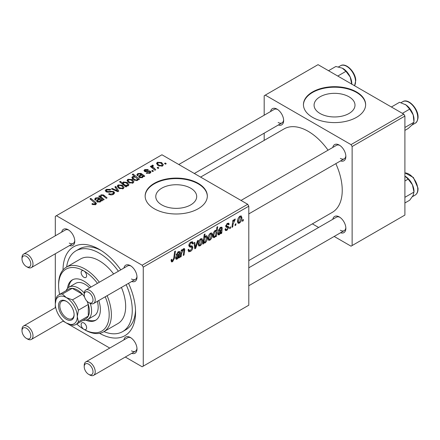 <?xml version="1.0" encoding="UTF-8"?>
<svg xmlns="http://www.w3.org/2000/svg" width="440" height="440" viewBox="0 0 440 440"><rect width="100%" height="100%" fill="white"/><g stroke="black" fill="none" stroke-linecap="round" stroke-linejoin="round"><path stroke-width="0.66" d="M349.008 96.795A20.46 11.814 0 0 0 326.711 94.237A20.46 11.814 0 0 0 314.077 105.149A20.46 11.814 0 0 0 320.073 113.504A20.46 11.814 0 0 0 342.37 116.061A20.46 11.814 0 0 0 354.998 105.149A20.46 11.814 0 0 0 349.008 96.795M356.527 91.949A31.092 17.952 0 0 0 322.641 88.055A31.092 17.952 0 0 0 303.446 104.643A31.092 17.952 0 0 0 312.554 117.337A31.092 17.952 0 0 0 346.44 121.226A31.092 17.952 0 0 0 365.635 104.643A31.092 17.952 0 0 0 356.527 91.949M365.629 104.896A31.092 17.952 0 0 0 356.527 92.455A31.092 17.952 0 0 0 322.845 88.517A31.092 17.952 0 0 0 303.452 104.896M161.772 204.897A20.46 11.814 180 0 1 155.777 196.548A20.46 11.814 180 0 1 168.405 185.631A20.46 11.814 180 0 1 190.702 188.194A20.46 11.814 180 0 1 196.697 196.548A20.46 11.814 180 0 1 184.069 207.46A20.46 11.814 180 0 1 161.772 204.897M198.226 183.343A31.092 17.952 0 0 0 164.335 179.454A31.092 17.952 0 0 0 145.145 196.037A31.092 17.952 0 0 0 154.248 208.731A31.092 17.952 0 0 0 188.133 212.625A31.092 17.952 0 0 0 207.328 196.037A31.092 17.952 0 0 0 198.226 183.343M207.328 196.29A31.092 17.952 0 0 0 198.226 183.854A31.092 17.952 0 0 0 164.538 179.911A31.092 17.952 0 0 0 145.145 196.29M332.8 147.444A9.328 5.385 60 0 1 339.268 145.073L339.268 145.073A9.328 5.385 60 0 1 345.862 156.497A9.328 5.385 60 0 1 340.577 160.908M339.84 145.431A7.772 4.488 -120 0 0 336.479 145.321L241.021 200.437M270.578 111.524A9.328 5.385 60 0 1 277.046 109.148L277.046 109.148A9.328 5.385 60 0 1 283.641 120.571A9.328 5.385 60 0 1 278.355 124.988M277.618 109.511A7.772 4.488 -120 0 0 274.257 109.401L178.794 164.511M332.8 219.291A9.328 5.385 60 0 1 339.268 216.92L339.268 216.92A9.328 5.385 60 0 1 345.862 228.344A9.328 5.385 60 0 1 340.577 232.755M339.84 217.283A7.772 4.488 -120 0 0 336.479 217.168L248.793 267.795M61.705 232.111A9.328 5.385 60 0 1 68.173 229.74L68.173 229.74A9.328 5.385 60 0 1 74.767 241.164A9.328 5.385 60 0 1 69.482 245.575M68.745 230.098A7.772 4.488 -120 0 0 65.384 229.988L23.612 254.106A7.772 4.488 60 0 1 27.495 254.49A7.772 4.488 60 0 1 32.577 261.344A7.772 4.488 60 0 1 31.383 267.57A7.772 4.488 60 0 1 27.495 267.185L26.4 266.552A6.221 3.592 -120 0 0 30.795 264.011A6.221 3.592 -120 0 0 26.4 256.399A6.221 3.592 -120 0 0 22 258.935A6.221 3.592 -120 0 0 26.4 266.552L27.495 267.185M123.932 268.037A9.328 5.385 60 0 1 130.394 265.661L130.394 265.661A9.328 5.385 60 0 1 136.989 277.09A9.328 5.385 60 0 1 131.703 281.501M130.972 266.024A7.772 4.488 -120 0 0 127.606 265.914L85.833 290.032A7.772 4.488 60 0 1 89.722 290.416A7.772 4.488 60 0 1 94.798 297.264A7.772 4.488 60 0 1 93.605 303.495A7.772 4.488 60 0 1 89.722 303.111A7.772 4.488 60 0 1 89.716 303.111L88.622 302.478A6.221 3.592 -120 0 0 93.016 299.937A6.221 3.592 -120 0 0 88.622 292.32A6.221 3.592 -120 0 0 84.222 294.861A6.221 3.592 -120 0 0 88.622 302.478L89.722 303.111M123.932 339.884A9.328 5.385 60 0 1 130.394 337.513L130.394 337.513A9.328 5.385 60 0 1 136.989 348.937A9.328 5.385 60 0 1 131.703 353.348M130.972 337.87A7.772 4.488 -120 0 0 127.606 337.761L85.833 361.878A7.772 4.488 60 0 1 89.722 362.263A7.772 4.488 60 0 1 94.798 369.116A7.772 4.488 60 0 1 93.605 375.342A7.772 4.488 60 0 1 89.722 374.957A7.772 4.488 60 0 1 89.716 374.957L88.622 374.325A6.221 3.592 -120 0 0 93.016 371.784A6.221 3.592 -120 0 0 88.622 364.172A6.221 3.592 -120 0 0 84.222 366.707A6.221 3.592 -120 0 0 88.622 374.325L89.722 374.957M63.008 269.957A51.304 29.623 60 0 1 99.281 249.354L99.281 249.354A51.304 29.623 60 0 1 99.286 249.354A51.304 29.623 60 0 1 120.753 269.869M100.975 250.371A46.64 26.928 -120 0 0 79.261 248.947L75.961 250.85A46.64 26.928 -120 0 0 66.633 267.009M248.793 260.574L332.255 212.388A48.197 27.825 -120 0 0 335.825 163.653M328.053 150.189A48.197 27.825 -120 0 0 308.154 131.302A48.197 27.825 -120 0 0 284.059 128.915L200.596 177.1M247.693 204.287L248.793 206.195L143.259 267.124L142.159 265.221L247.693 204.287L161.948 154.781L55.308 216.348L55.308 235.807M55.308 253.759L55.308 307.654M143.259 267.124L143.259 366.135L142.159 366.773L125.307 357.043M109.758 348.068L63.085 321.118M227.838 227.469L226.1 227.156L225.704 226.21L227.381 223.399L228.745 223.179L229.202 224.312L228.404 224.889L228.102 224.12L227.348 224.23L226.507 225.605L226.584 226.078L228.404 226.457L228.806 227.403L226.919 230.362L225.506 230.593L225.005 229.157L225.808 228.58L226.149 229.642L226.952 229.532L228.003 227.937L227.838 227.469L225.709 226.232L227.716 227.398M225.77 225.61L226.672 226.171L225.764 225.649M221.733 233.239L220.907 233.717L220.825 232.958L219.236 234.795L218.251 234.905L217.811 233.756C217.96 232.271 218.669 231.176 219.945 230.461L221.304 229.449L221.194 228.091L220.396 228.239L219.109 230.252L218.312 230.599L220.468 227.392L221.826 227.167L222.233 228.063L221.733 233.239L220.578 232.573M212.416 234.746C212.465 236.88 211.629 238.695 209.919 240.174L208.632 240.323L208.016 238.7C207.944 236.489 208.786 234.63 210.546 233.118L211.794 232.986L212.416 234.746L211.448 234.185M172.612 261.712L171.468 261.894L171.111 259.815L171.913 259.232L172.09 260.722L172.667 260.645L173.718 258.368L174.636 251.543L175.45 251.075L174.499 258.137L172.612 261.712L171.045 260.805M203.808 242.418L203.627 243.694L202.923 244.101L204.221 234.465L205.029 233.998L204.562 237.369L205.882 235.813L206.833 235.73L207.416 237.54C207.488 239.58 206.734 241.373 205.156 242.924L204.254 243.034L203.198 242.061M198.297 240.312L195.751 248.237L194.777 248.804L194.007 242.787L194.81 242.319L195.377 247.462L197.434 240.806L198.297 240.312M188.029 249.849L189.035 250.426L190.465 250.371L192.027 247.979L191.818 247.324L189.734 247.016L188.826 245.591C188.931 244.013 189.646 242.814 190.982 241.995L192.572 241.753L193.226 243.469L192.429 244.019L192.038 242.891L190.955 243.045L189.629 245.075L189.926 245.696L192.291 245.993L192.825 247.434C192.681 249.183 191.879 250.52 190.41 251.438L188.667 251.752L188.029 249.805L188.826 249.238L189.195 250.591L188.029 249.915M191.818 247.324L188.826 245.586M243.381 219.472L243.194 220.847L242.396 221.309L242.561 219.945L243.381 219.472M248.793 206.195L248.793 305.206L143.259 366.135M202.62 240.4C202.67 242.534 201.839 244.349 200.129 245.828L198.836 245.977L198.226 244.354C198.149 242.143 198.99 240.284 200.756 238.772L201.999 238.639L202.62 240.4L201.652 239.839M179.559 257.587L178.734 258.065L178.651 257.307L177.062 259.144L176.077 259.254L175.637 258.104C175.786 256.619 176.495 255.525 177.771 254.815L179.124 253.798L179.02 252.439L178.222 252.588L176.935 254.601L176.138 254.947L178.294 251.74L179.652 251.515L180.059 252.417L179.559 257.587L178.404 256.922M181.583 253.418L181.143 256.674L180.334 257.142L181.28 250.135L182.089 249.667L181.929 250.839L183.596 248.683L184.415 248.578L184.773 249.574L184.041 255.002L183.233 255.47L183.959 250.063L183.343 249.634L181.583 253.418L180.889 253.022M183.959 250.063L182.853 249.354M216.42 236.308L215.611 236.775L215.754 235.796L214.39 237.595L213.516 237.666L212.916 235.818C212.839 233.799 213.576 232.023 215.122 230.478L216.007 230.389L216.381 230.819L216.915 227.139L217.723 226.672L216.42 236.308L215.738 235.912M241.896 217.723C241.945 219.863 241.115 221.672 239.404 223.152L238.112 223.3L237.501 221.678C237.424 219.466 238.266 217.608 240.031 216.101L241.274 215.963L241.896 217.723L240.933 217.162M235.989 223.74L235.802 225.121L234.999 225.583L235.169 224.213L235.989 223.74M233.123 224.081L232.716 226.897L231.907 227.365L232.854 220.358L233.662 219.89L233.459 221.342L234.757 219.142L235.301 219.065L233.123 224.081L232.408 223.663M230.588 226.859L230.401 228.234L229.603 228.696L229.774 227.332L230.588 226.859M153.45 171.111L152.653 171.573L151.718 170.841L152.537 170.368L153.45 171.111M158.846 167.998L158.048 168.46L157.113 167.728L157.933 167.255L158.846 167.998M146.256 173.19L146.856 172.612L149.402 172.755L149.93 172.112L148.94 171.468L144.65 171.452L143.968 170.544L144.732 169.565L148.253 169.494L147.554 170.016L145.398 169.994L145.327 170.923L148.913 170.803L150.332 171.155L150.975 172.068L150.062 173.184L146.256 173.19M145.024 171.633L145.024 170.484L145.327 171.721M138.023 179.872L138.023 179.119L137.538 180.417L133.782 179.955L131.846 177.639L132.473 176.644L134.657 176.451L132.264 174.455L133.072 173.993L139.469 179.185L138.661 179.652L138.023 179.119L138.078 179.514M113.559 194.26C111.859 195.14 110.198 195.096 108.57 194.128L109.28 193.617L110.616 194.15L112.712 193.71L113.487 192.759L112.987 192.06L112.107 191.796L108.708 192.242L106.123 191.791L105.221 190.619L106.233 189.371L110.71 189.36L110.154 189.97L107.107 189.904L106.425 190.713L106.876 191.301L107.861 191.527L110.038 191.191L113.713 191.56L114.659 192.841L113.559 194.26M123.272 188.65L119.141 188.463L117.216 186.159L118.107 184.943L122.309 185.213L124.113 187.407L123.272 188.65M100.32 197.532L100.947 194.849L103.483 194.953L107.085 197.879L106.276 198.347L102.691 195.431L101.392 195.399L100.859 196.224L102.031 197.797L104.192 199.551L103.378 200.019L98.731 196.24L99.539 195.773L100.32 196.405L100.282 195.998M92.488 204.463L91.856 204.017L92.559 203.495L93.159 203.924L94.913 203.984L95.288 203.478L89.991 198.864L90.8 198.396L95.491 202.202L96.476 203.583L95.761 204.534L92.488 204.463M142.159 265.221L56.408 215.716M101.778 200.943L101.002 200.585L100.21 201.965L97.168 201.856L96.41 200.877L98.675 198.698L98.12 198.248L96.272 198.352L95.728 199.056L96.085 199.733L95.183 200.134L94.688 199.111L95.645 197.906L98.874 197.736L102.608 200.464L101.778 200.943L101.772 200.09M126.676 186.571L125.967 186.978L119.57 181.786L120.379 181.319L122.601 183.139L123.233 181.979L127.028 182.397L128.947 184.718L128.304 185.746L125.84 185.878L126.676 186.571M118.8 191.12L117.821 191.681L111.458 188.892L112.261 188.43L117.557 190.839L114.884 186.918L115.748 186.417L118.8 191.12M133.067 182.996L128.931 182.809L127.012 180.499L127.897 179.284L132.105 179.559L133.909 181.753L133.067 182.996M143.957 176.594L143.176 176.237L142.384 177.617L139.343 177.507L138.589 176.528L140.85 174.345L140.294 173.899L138.446 174.004L137.901 174.708L138.259 175.379L137.363 175.786L136.862 174.763L137.819 173.558L141.048 173.388L144.782 176.115L143.957 176.594M162.547 165.974L158.416 165.787L156.492 163.482L157.382 162.267L161.585 162.536L163.389 164.736L162.547 165.974M155.766 169.774L154.952 170.242L150.304 166.469L151.113 166.001L152.064 166.782L151.773 165.891L152.108 165.308L152.856 165.11L153.412 165.803L152.543 166.424L155.766 169.774M166.243 163.724L165.44 164.186L164.511 163.455L165.33 162.982L166.243 163.724M103.945 331.634A46.64 26.928 -120 0 0 122.601 331.634L125.901 329.731A46.64 26.928 -120 0 0 135.52 310.216M403.799 114.163L404.899 116.067L352.127 146.531L351.032 144.628L403.799 114.163L318.048 64.658L264.182 95.755L264.182 115.214M264.182 133.166L264.182 140.388M352.127 146.531L352.127 245.548L351.032 246.18L334.18 236.451M318.632 227.475L312.378 223.867M352.127 245.548L404.899 215.078L404.899 116.067M351.032 144.628L265.281 95.123M340.368 158.4A7.772 4.488 -120 0 0 344.25 158.785A7.772 4.488 -120 0 0 345.84 155.821M278.146 122.48A7.772 4.488 -120 0 0 282.029 122.865A7.772 4.488 -120 0 0 283.618 119.895M340.368 230.247A7.772 4.488 -120 0 0 344.25 230.632A7.772 4.488 -120 0 0 345.84 227.667M128.524 283.333A51.304 29.623 60 0 1 135.559 312.186A51.304 29.623 60 0 1 99.578 333.3M131.494 350.84A7.772 4.488 -120 0 0 135.383 351.225A7.772 4.488 -120 0 0 136.967 348.26M131.494 278.993A7.772 4.488 -120 0 0 135.383 279.378A7.772 4.488 -120 0 0 136.967 276.408M69.273 243.067A7.772 4.488 -120 0 0 73.156 243.452A7.772 4.488 -120 0 0 74.745 240.488M92.559 204.501L92.559 203.495M93.159 204.771L93.159 203.924M94.913 204.875L94.913 203.984M90.8 199.524L90.8 198.396M95.491 204.677L95.491 202.202M98.675 199.7L98.675 198.698M95.645 199.931L95.645 197.906M98.874 199.546L98.874 197.736M99.776 199.661L99.776 198.407M99.759 201.416L100.304 200.602L99.242 199.177L97.543 200.833L97.966 201.394L99.759 201.416L99.759 202.163M97.966 202.191L97.966 201.394M99.539 196.9L99.539 195.773M100.947 195.833L100.947 194.849M103.483 196.026L103.483 194.953M120.379 182.441L120.379 181.319M122.601 184.245L122.601 183.139M123.233 184.756L123.233 181.979M127.028 183.431L127.028 182.397M125.84 186.874L125.84 185.878M123.965 184.261L125.059 185.103L127.534 185.383L127.925 184.767L126.242 182.87L123.668 182.534L123.31 183.139L123.965 184.261L123.965 185.356M127.534 186.021L127.534 185.383M125.059 186.241L125.059 185.103M118.107 187.732L118.107 184.943M122.309 186.263L122.309 185.213M118.767 185.367L118.267 186.12L119.856 187.952L122.579 188.243L123.035 187.523L121.506 185.674L118.767 185.367M119.856 188.799L119.856 187.952M122.579 188.941L122.579 188.243M112.261 189.244L112.261 188.43M117.557 191.565L117.557 190.839M115.748 188.205L115.748 186.417M109.28 194.486L109.28 193.617M109.522 194.585L109.522 193.76M110.616 194.876L110.616 194.15M112.712 194.651L112.712 193.71M106.233 191.851L106.233 189.371M106.876 192.11L106.876 191.301M107.861 192.264L107.861 191.527M113.713 194.167L113.713 191.56M127.897 182.078L127.897 179.284M132.105 180.609L132.105 179.559M128.562 179.707L128.062 180.466L129.646 182.298L132.374 182.589L132.831 181.869L131.302 180.021L128.562 179.707M129.646 183.145L129.646 182.298M132.374 183.288L132.374 182.589M132.473 178.931L132.473 176.644M134.657 176.907L134.657 176.451M133.072 175.131L133.072 173.993M133.221 177.018L132.869 177.59L134.42 179.388L136.12 180.021L137.099 179.861L137.335 178.926L135.625 177.298L133.221 177.018M134.42 180.279L134.42 179.388M137.429 180.472L137.335 178.926M137.099 180.598L137.099 179.861M136.12 180.703L136.12 180.021M134.645 180.373L134.645 179.526M140.85 175.351L140.85 174.345M137.819 175.577L137.819 173.558M141.048 175.197L141.048 173.388M141.95 175.312L141.95 174.059M143.946 176.594L143.946 175.742M141.933 177.067L142.478 176.253L141.416 174.829L139.717 176.484L140.14 177.045L141.933 177.067L141.933 177.815M140.14 177.843L140.14 177.045M146.856 173.476L146.856 172.612M149.402 173.487L149.402 172.755M144.732 171.501L144.732 169.565M145.86 171.804L145.86 171.138M148.913 171.468L148.913 170.803M150.332 173.014L150.332 171.155M157.382 165.055L157.382 162.267M161.585 163.587L161.585 162.536M158.048 162.69L157.542 163.444L159.132 165.275L161.854 165.566L162.316 164.846L160.781 162.998L158.048 162.69M159.132 166.122L159.132 165.275M161.854 166.271L161.854 165.566M157.933 168.366L157.933 167.255M151.113 167.123L151.113 166.001M152.064 167.899L152.064 166.782M152.108 167.931L152.108 165.308M152.856 165.919L152.856 165.11M152.537 171.485L152.537 170.368M165.33 164.098L165.33 162.982M242.501 220.446L243.194 220.847M188.034 250.069L190.41 251.438M188.826 245.597L191.659 247.231M190.999 241.984L193.232 243.271M190.834 242.083L193.226 243.469M190.168 242.594L190.955 243.045M188.941 244.679L189.629 245.075M188.854 245.141L192.825 247.434M194.618 247.583L195.751 248.237M194.541 246.978L195.377 247.462M198.237 244.739L200.129 245.828M200.717 239.602L199.023 243.793L199.441 245.08L200.134 245.02L201.823 240.856L201.399 239.547L200.112 239.25M198.281 243.364L199.023 243.793M203.022 243.342L203.627 243.694M203.88 236.979L204.562 237.369M206.448 236.979L207.416 237.54M203.231 241.813L205.156 242.924M204.27 239.448L204.089 241.027L204.485 242.215L205.09 242.154L206.619 238.013L206.206 236.72L205.618 236.775L204.27 239.448L203.599 239.063M205.134 236.495L205.618 236.775M203.39 240.625L204.089 241.027M171.254 259.71L171.837 260.051M173.8 257.736L174.499 258.137M178.305 257.109L178.651 257.307M175.643 258.324L177.062 259.144M177.612 252.236L178.222 252.588M176.33 254.254L176.935 254.601M178.613 251.581L180.059 252.417M179.218 253.275L179.927 253.682M178.651 256.311L179.471 256.784M177.315 258.192L178.992 254.683L176.435 257.642L176.688 258.28L177.315 258.192M178.442 254.37L178.992 254.683M175.753 257.246L176.435 257.642M180.45 256.273L181.143 256.674M181.236 250.437L181.929 250.839M183.425 248.793L184.773 249.574M183.354 254.606L184.041 255.002M208.032 239.085L209.919 240.174M210.513 233.948L208.819 238.139L209.237 239.426L209.924 239.365L211.613 235.202L211.189 233.893L209.902 233.596M208.076 237.71L208.819 238.139M215.446 235.615L215.754 235.796M212.993 236.792L214.39 237.595M215.512 230.318L216.381 230.819M215.171 231.259L213.719 235.158L214.022 236.594L214.654 236.638L215.578 235.301L216.134 232.37L215.727 231.215L214.588 230.918M212.988 234.735L213.719 235.158M212.916 235.956L214.654 236.638M212.955 234.993L213.714 235.428M220.479 232.76L220.825 232.958M217.816 233.976L219.236 234.795M219.786 227.887L220.396 228.239M218.504 229.906L219.109 230.252M220.787 227.227L222.233 228.063M221.392 228.921L222.101 229.334M220.825 231.963L221.645 232.436M219.489 233.844L221.166 230.335L218.609 233.294L218.862 233.931L219.489 233.844M220.622 230.021L221.166 230.335M217.927 232.898L218.609 233.294M227.507 223.333L229.202 224.312M226.743 223.883L227.348 224.23M225.874 225.242L226.507 225.605M226.688 226.177L228.806 227.403M225.005 229.262L226.919 230.362M237.512 222.063L239.404 223.152M239.998 216.926L238.299 221.117L238.716 222.404L239.41 222.343L241.098 218.18L240.674 216.871L239.388 216.573M237.556 220.688L238.299 221.117M235.109 224.719L235.802 225.121M232.023 226.496L232.716 226.897M232.771 220.946L233.459 221.342M234.163 219.786L234.982 220.259M234.053 219.978L234.581 220.286M229.708 227.832L230.401 228.234M97.455 283.322A35.756 20.647 -120 0 0 83.892 270.93A3.889 2.244 -120 0 0 81.95 270.738A3.889 2.244 -120 0 0 81.351 273.856A3.889 2.244 -120 0 0 83.892 277.277A3.889 2.244 -120 0 0 85.833 277.47A3.889 2.244 -120 0 0 86.433 274.357A3.889 2.244 -120 0 0 83.892 270.93A35.756 20.647 -120 0 0 58.608 285.533A35.756 20.647 -120 0 0 59.642 294.382M76.742 324.005A35.756 20.647 -120 0 0 83.892 329.324A3.889 2.244 -120 0 0 85.833 329.516A3.889 2.244 -120 0 0 86.433 326.403A3.889 2.244 -120 0 0 83.892 322.977A3.889 2.244 -120 0 0 81.95 322.784A3.889 2.244 -120 0 0 81.351 325.897A3.889 2.244 -120 0 0 83.892 329.324A35.756 20.647 -120 0 0 106.057 326.981A35.756 20.647 -120 0 0 105.232 296.786M90.998 287.05A23.32 13.464 -120 0 0 83.892 281.089A23.32 13.464 -120 0 0 72.232 279.934A23.32 13.464 -120 0 0 67.518 288.398M72.793 279.637A23.32 13.464 -120 0 0 68.662 287.397M84.992 329.962L83.892 329.324L84.992 329.962A37.312 21.544 60 0 0 103.648 331.81L117.937 323.554A37.312 21.544 -120 0 0 121.418 287.441M58.608 285.533L58.608 284.262A37.312 21.544 60 0 1 66.336 267.179A37.312 21.544 60 0 1 84.992 269.027A37.312 21.544 60 0 1 99.352 282.227M107.124 295.691A37.312 21.544 60 0 1 103.648 331.81M113.641 273.977A37.312 21.544 -120 0 0 99.281 260.777A37.312 21.544 -120 0 0 80.625 258.929L66.336 267.179M122.601 331.634A46.64 26.928 -120 0 0 126.165 284.697M118.393 271.233A46.64 26.928 -120 0 0 99.281 253.16A46.64 26.928 -120 0 0 75.961 250.85M66.115 290.642A18.656 10.769 60 0 1 69.069 287.144L75.663 283.338A18.656 10.769 60 0 1 84.992 284.262A18.656 10.769 60 0 1 89.584 287.865M97.356 301.329A18.656 10.769 60 0 1 94.32 315.651L87.725 319.457A18.656 10.769 60 0 1 83.221 320.265M85.861 320.172A23.32 13.464 -120 0 0 95.552 320.326A23.32 13.464 -120 0 0 98.775 300.514M87.302 319.682A23.32 13.464 -120 0 0 96.091 319.985M404.899 127.49L413.985 122.243L412.44 124.586L408.172 128.502L404.899 130.388M402.386 113.35L409.684 109.137L413.193 114.901L413.985 122.243M391.391 107.003L399.564 102.284L405.983 104.924L409.684 109.137M414.024 120.604L414.024 119.686A12.441 7.183 -120 0 0 413.193 114.901A12.441 7.183 -120 0 0 405.983 104.924A12.441 7.183 -120 0 0 405.229 104.451A12.441 7.183 -120 0 0 405.168 104.412M351.802 84.145L351.802 83.76A12.441 7.183 -120 0 0 351.769 82.868A12.441 7.183 -120 0 0 350.218 77.033L351.764 84.304M337.777 76.049L345.95 71.33L350.218 77.033A12.441 7.183 -120 0 0 343.007 68.525A12.441 7.183 -120 0 0 342.903 68.469M328.532 70.708L335.83 66.495L342.249 68.129L345.95 71.33M404.899 202.978L409.684 200.216L413.193 195.36L414.024 191.532A12.441 7.183 -120 0 0 412.44 184.8L413.985 192.077L404.899 197.323M404.899 180.989L408.172 179.102L412.44 184.8A12.441 7.183 -120 0 0 405.229 176.297A12.441 7.183 -120 0 0 405.125 176.237M404.899 176.115L408.172 179.102M84.222 294.861L84.222 293.59A7.772 4.488 60 0 1 85.833 290.032M84.222 366.707L84.222 365.437A7.772 4.488 60 0 1 85.833 361.878M22 258.935L22 257.664A7.772 4.488 60 0 1 23.612 254.106M27.495 339.036L26.4 338.399A6.221 3.592 -120 0 0 30.795 335.863A6.221 3.592 -120 0 0 26.4 328.245A6.221 3.592 -120 0 0 22 330.786A6.221 3.592 -120 0 0 26.4 338.399L27.495 339.036A7.772 4.488 60 0 0 31.383 339.422A7.772 4.488 60 0 0 32.577 333.19A7.772 4.488 60 0 0 27.495 326.343A7.772 4.488 60 0 0 23.612 325.958A7.772 4.488 60 0 0 22 329.516L22 330.786M58.498 305.778A11.039 6.375 60 0 1 66.303 301.268A11.039 6.375 60 0 1 74.107 314.787A11.039 6.375 60 0 1 66.303 319.297A11.039 6.375 60 0 1 58.498 305.778M66.638 301.472A10.104 5.836 -120 0 0 61.908 301.152A10.104 5.836 -120 0 0 59.818 305.778A10.104 5.836 -120 0 0 64.229 315.948A10.104 5.836 -120 0 0 72.017 318.654A10.104 5.836 -120 0 0 74.102 314.397M90.222 303.375A18.656 10.769 60 0 1 91.586 310.921A18.656 10.769 60 0 1 87.725 319.457M78.397 321.811L88.292 316.102L88.292 304.464L78.397 310.178L77.297 316.63L78.397 321.811A17.1 9.873 60 0 1 75.955 324.462L85.85 318.747A17.1 9.873 -120 0 0 88.292 316.102A17.1 9.873 -120 0 0 89.392 310.921A17.1 9.873 -120 0 0 88.292 304.464A17.1 9.873 -120 0 0 86.977 301.164M84.541 296.934A17.1 9.873 -120 0 0 82.335 294.151L72.259 288.332A17.1 9.873 -120 0 0 68.745 289.124L58.85 294.839A17.1 9.873 60 0 1 62.365 294.047L66.303 297.589L72.441 299.866A17.1 9.873 60 0 1 78.397 310.178M72.441 299.866L82.335 294.151A17.1 9.873 -120 0 0 72.259 288.332L62.365 294.047M69.069 287.144A18.656 10.769 60 0 1 84.243 293.024M75.955 324.462A17.1 9.873 60 0 1 72.441 325.254L66.303 322.977A15.549 8.976 -120 0 0 77.297 316.63A15.549 8.976 -120 0 0 66.303 297.589A15.549 8.976 -120 0 0 55.308 303.936L56.408 297.484A17.1 9.873 60 0 1 58.85 294.839M55.308 303.936A15.549 8.976 -120 0 0 66.303 322.977M97.521 202.037L97.521 199.595M100.854 201.333L100.854 199.386M104.319 196.719L104.319 195.575M102.031 198.924L102.031 197.797M124.861 186.082L124.861 184.982M115.748 190.773L115.748 189.976M110.038 192.044L110.038 191.191M139.695 177.683L139.695 175.246M143.028 176.985L143.028 175.038M147.015 171.71L147.015 171.045M153.934 169.416L153.934 168.251M188.865 246.043L190.696 247.104M194.304 245.124L195.212 245.652M203.418 240.4L204.094 240.79M178.931 255.068L179.619 255.464M177.331 255.112L177.991 255.492M183.948 250.344L184.652 250.745M221.106 230.72L221.793 231.11M219.505 230.764L220.165 231.143M225.731 226.523L227.073 227.299M402.749 101.679C408.408 97.752 419.056 109.538 418 118.008C417.489 120.978 416.554 122.716 415.184 123.222A12.436 7.183 -120 0 0 417.725 118.382A12.436 7.183 -120 0 0 412.676 105.386A12.436 7.183 -120 0 0 402.749 101.679L401 102.685M354.541 85.723A12.436 7.183 -120 0 0 355.504 80.713A12.436 7.183 -120 0 0 349.756 68.723A12.436 7.183 -120 0 0 340.522 65.752L338.492 66.93M404.899 172.876L413.391 177.48L418 188.1C418.193 191.439 417.257 193.76 415.184 195.069A12.436 7.183 -120 0 0 417.725 188.485A12.436 7.183 -120 0 0 404.899 172.948M417.731 187.787A11.506 6.644 60 0 1 417.752 188.98M95.288 203.478L95.288 204.76M95.728 199.056L95.728 199.892M100.304 200.602L100.304 201.905M97.543 200.833L97.543 202.043M100.859 196.224L100.859 197.967M123.31 183.139L123.31 184.816M127.925 184.767L127.925 185.917M118.267 186.12L118.267 187.869M123.035 187.523L123.035 188.771M113.487 192.759L113.487 194.299M106.425 190.713L106.425 191.95M128.062 180.466L128.062 182.215M132.831 181.869L132.831 183.117M132.869 177.59L132.869 179.316M137.901 174.708L137.901 175.544M142.478 176.253L142.478 177.556M139.717 176.484L139.717 177.694M149.93 172.112L149.93 173.256M157.542 163.444L157.542 165.193M162.316 164.846L162.316 166.095M152.543 166.424L152.543 168.284M192.038 242.891L190.74 242.143M201.399 239.547L200.426 238.986M199.441 245.08L198.226 244.376M206.206 236.72L205.365 236.231M204.485 242.215L203.269 241.511M172.09 260.722L171.066 260.128M179.02 252.439L178.063 251.884M176.688 258.28L175.665 257.692M183.777 249.568L183.035 249.145M211.189 233.893L210.221 233.332M209.237 239.426L208.016 238.722M215.727 231.215L214.825 230.692M214.132 236.687L212.916 235.983M221.194 228.091L220.237 227.535M218.862 233.931L217.839 233.343M226.149 229.642L225.143 229.059M228.102 224.12L227.134 223.559M240.674 216.871L239.701 216.31M238.716 222.404L237.501 221.7M415.184 123.222L411.972 125.076M354.596 85.756L355.779 80.333C355.476 71.874 345.725 62.205 340.522 65.752M415.184 195.069L412.407 196.669M344.25 158.785L248.793 213.901M135.383 279.378L93.605 303.495M93.605 375.342L135.383 351.225M248.793 285.747L344.25 230.632M31.383 267.57L73.156 243.452M194.343 173.487L282.029 122.865M55.682 307.439L23.612 325.958M63.459 320.903L31.383 339.422"/></g></svg>
